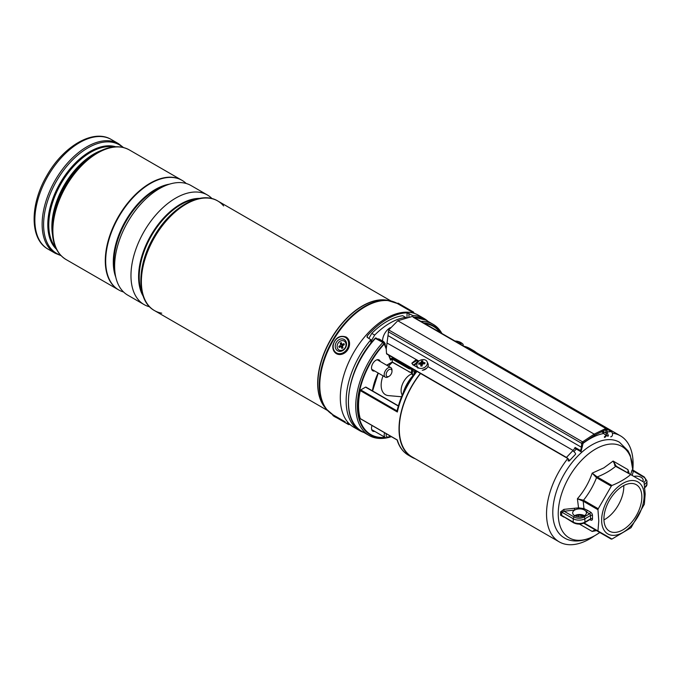 <?xml version="1.0" encoding="UTF-8"?>
<svg xmlns="http://www.w3.org/2000/svg" width="681" height="681" viewBox="0 0 681 681"><rect width="100%" height="100%" fill="white"/><g stroke="black" fill="none" stroke-linecap="round" stroke-linejoin="round"><path stroke-width="1.02" d="M403.075 393.15A27.512 15.884 -60 0 1 413.069 375.52M603.894 433.456A61.222 35.344 120 0 0 589.814 438.862A61.222 35.344 120 0 0 582.842 443.544M576.39 449.077A61.222 35.344 120 0 0 573.87 451.588M567.835 458.483A61.222 35.344 120 0 0 559.203 541.863A61.222 35.344 120 0 0 589.814 538.833A61.222 35.344 120 0 0 594.394 535.913M420.552 373.494A61.222 35.344 120 0 0 411.945 456.849L559.203 541.863M632.862 469.277A61.222 35.344 120 0 0 620.425 435.831A61.222 35.344 120 0 0 612.381 433.167M620.425 435.831L473.167 350.817A61.222 35.344 120 0 0 468.502 348.842M420.867 321.338A64.15 37.038 -60 0 1 433.176 324.343A64.15 37.038 -60 0 1 441.926 333.494M380.177 361.458A6.257 3.618 120 0 0 379.062 359.943A6.257 3.618 120 0 0 375.938 360.258A6.257 3.618 120 0 0 371.843 365.774A6.257 3.618 120 0 0 372.805 370.787A6.257 3.618 120 0 0 374.678 370.992M415.197 458.722A61.562 35.54 -60 0 1 411.775 457.147A61.562 35.54 -60 0 1 420.373 373.392M413.963 374.439L414.329 371.605L416.866 371.554A61.562 35.54 120 0 0 397.346 412.005L360.266 390.596A61.562 35.54 120 0 0 360.266 418.594L397.346 440.003A61.562 35.54 120 0 0 408.37 455.18C402.99 451.997 399.219 446.898 397.066 439.883M467.421 348.212A61.562 35.54 -60 0 1 473.338 350.519A61.562 35.54 -60 0 1 476.419 352.69M411.579 368.94A7.568 4.367 60 0 1 408.285 368.353L392.247 359.091L392.247 361.977L408.804 371.537A8.938 5.159 -120 0 0 411.579 372.396M391.396 436.666A64.15 37.038 -60 0 1 369.025 435.448A64.15 37.038 -60 0 1 382.875 342.458L375.282 338.363M372.056 425.497A6.257 3.618 120 0 0 372.805 431.15A6.257 3.618 120 0 0 374.678 431.354M360.266 390.596L360.726 389.924L397.066 410.907L397.491 410.396M398.317 406.046L365.561 387.131L360.726 389.924M365.561 387.131L366.055 387.412M397.346 412.005L397.066 410.907C400.173 397.653 406.021 385.208 414.618 373.546L416.866 371.554L411.622 368.761L412.38 370.481L412.38 374.422L413.001 374.78M388.579 355.031L390.545 360.07L390.4 359.032L390.545 360.07L392.247 359.091L392.247 357.968L408.77 367.51L409.477 367.102M384.288 343.318A0.69 0.511 158.7 0 1 384.433 343.496L384.433 343.496A0.69 0.511 158.7 0 1 384.28 344.024A62.49 36.076 120 0 0 357.891 406.472A62.49 36.076 120 0 0 385.08 437.364M386.229 349.021L384.28 344.024L382.884 342.449L384.297 343.284L383.999 343.658A62.975 36.357 -60 0 0 357.406 407.085A62.975 36.357 -60 0 0 385.599 437.636M413.146 375.563L411.579 373.818L411.622 368.761M413.963 373.197A2.06 1.192 180 0 1 414.491 373.724M412.38 370.481L414.329 371.605A2.06 1.609 -148.4 0 1 414.635 373.529A2.06 1.609 -148.4 0 1 414.627 373.529A2.06 1.609 -148.4 0 1 414.627 373.537L414.567 374.039M411.579 373.818L413.503 375.069M574.364 508.23L574.687 510.052L564.072 511.227L563.885 509.379L578.544 507.847L577.403 498.756C583.983 491.188 588.912 482.65 592.189 473.142L603.868 467.856L613.113 461.063L627.899 469.601L628.418 472.989M563.885 509.379L560.565 511.891A1.379 0.766 178.4 0 1 561.689 512.095L561.689 515.457A1.379 0.817 1.6 0 0 560.565 515.202L560.565 511.891M560.565 515.202L563.885 517.109M578.407 516.777L578.544 515.066L574.364 515.951M595.381 530.218L592.189 531.452L579.488 524.098M632.598 470.307L632.07 470.018L630.674 474.555M583.966 515.943L578.544 515.066A1.379 0.434 -92.5 0 1 578.833 514.521A6.878 3.975 180 0 1 579.378 514.504A6.878 3.975 180 0 1 583.498 515.219A6.878 3.975 180 0 1 583.787 515.347A6.878 3.975 180 0 1 584.307 515.602A6.878 3.975 180 0 1 584.417 515.662M584.153 522.999L597.961 530.976L598.778 520.812L597.961 509.711L583.208 501.19L583.966 508.588L587.192 510.188A1.379 0.792 -60 0 1 586.213 511.874A6.878 3.975 180 0 1 586.435 512.861A6.878 3.975 180 0 1 582.187 516.53A6.878 3.975 180 0 1 574.687 515.662A6.878 3.975 180 0 1 572.67 512.861A6.878 3.975 180 0 1 574.687 510.052A6.878 3.975 180 0 1 578.833 508.911A6.878 3.975 180 0 1 583.498 509.601A6.878 3.975 180 0 1 584.417 510.052A6.878 3.975 180 0 1 586.213 511.874L589.576 513.814A1.379 0.792 60 0 1 590.546 515.5L584.902 518.752L584.902 522.123L590.546 518.871L590.546 515.5A1.379 0.792 0 0 1 592.487 515.5A2.75 1.592 -120 0 0 590.546 512.129A1.379 0.792 -60 0 1 589.576 513.814L583.932 517.066A1.379 0.792 60 0 1 584.902 518.752A8.257 4.767 180 0 1 573.232 518.752L561.689 512.095L564.072 511.227L574.202 517.066A6.878 3.975 0 0 0 583.932 517.066M601.638 520.216A30.058 17.357 -60 0 1 622.885 483.399A30.058 17.357 -60 0 1 644.141 495.674A30.058 17.357 -60 0 1 622.885 532.482A30.058 17.357 -60 0 1 601.638 520.216M611.266 486.2L598.241 508.75L583.498 500.237A1.379 0.792 -60 0 0 583.208 501.19L577.403 498.756L583.498 500.237C588.98 493.376 593.321 485.859 596.513 477.679A1.379 0.792 -60 0 1 597.203 476.955L611.955 485.468L611.266 486.2L596.513 477.679L592.189 473.142L597.203 476.955C604.49 474.078 610.627 470.528 615.615 466.323A1.379 0.792 -60 0 1 616.305 466.255L631.057 474.776L615.615 466.323L613.113 461.063L616.305 466.255L644.073 482.293L645.179 494.023L644.362 504.187L631.057 527.69L611.955 539.054L597.961 530.976M611.955 485.468C619.267 482.506 625.405 478.956 630.368 474.844M598.241 508.75L597.961 509.711M622.885 529.844A26.823 15.484 -60 0 1 609.478 531.171A26.823 15.484 -60 0 1 605.366 509.677A26.823 15.484 -60 0 1 622.885 486.038A26.823 15.484 -60 0 1 636.301 484.71A26.823 15.484 -60 0 1 640.412 506.204A26.823 15.484 -60 0 1 622.885 529.844M623.77 485.553A26.823 15.484 -60 0 1 604.822 519.416A26.823 15.484 -60 0 1 603.936 519.901M583.498 523.085L611.266 539.122L596.513 530.601L593.917 530.397L592.189 531.452L596.513 530.601A1.379 0.792 -60 0 0 596.53 530.61M594.811 530.158L593.917 530.397M627.848 471.627L629.329 473.772L627.899 469.601L628.478 473.286M578.833 508.911L578.544 507.847L583.966 508.588A1.379 0.672 -53.4 0 1 583.498 509.601M574.687 515.662A6.878 3.975 180 0 1 576.518 514.913A6.878 3.975 180 0 1 578.833 514.521M574.202 517.066A1.379 0.792 120 0 0 573.232 518.752L573.232 522.123L561.689 515.457L573.513 522.753C577.216 524.54 580.919 524.54 584.621 522.753L590.257 519.365M583.787 515.347L583.523 515.228A1.379 0.902 -67.6 0 1 583.966 515.9M642.711 481.501A6.878 3.975 0 0 0 643.145 480.114A6.878 3.975 0 0 0 641.127 477.304A6.878 3.975 0 0 0 633.866 476.394M632.99 470.929L633.432 471.184L632.155 475.406M644.09 482.301A6.878 3.975 0 0 0 643.562 477.023L633.432 471.184A1.379 1.115 13.6 0 1 632.07 470.018M426.715 368.225L422.654 370.226M580.782 451.588L580.425 450.533A6.878 3.975 120 0 0 581.361 447.23L581.702 443.391A1.379 0.792 -60 0 1 582.595 441.875L388.732 329.953L397.815 320.751L594.19 434.129A3095.128 1786.978 -60 0 1 605.792 428.485L413.239 317.286M568.729 460.484A2.06 0.638 43.2 0 0 568.277 459.283A2.06 0.638 43.2 0 0 566.66 457.845L386.561 353.873L386.229 349.421M386.561 353.873L386.229 349.115L388.732 329.953M603.698 433.048L602.608 432.418A7.568 4.367 120 0 0 602.719 432.495L601.595 431.848M417.836 361.058L416.832 360.521L411.911 363.45M580.91 451.682L575.079 448.319L575.079 447.443A6.878 3.975 -60 0 1 573.07 450.422L427.864 366.591M610.712 436.853A2.75 2.077 -95.2 0 0 612.534 434.589A2.75 2.077 -95.2 0 0 611.215 431.601L606.856 429.09M411.928 316.554L397.815 320.751M580.425 450.533L575.079 447.443M418.951 361.092L386.91 342.943M417.666 367.536L412.788 364.727L411.886 363.152L416.023 359.755M567.98 460.705A2.75 0.851 -136.8 0 0 569.231 460.96A2.75 0.851 -136.8 0 0 568.635 459.352A2.75 0.851 -136.8 0 0 566.464 457.436L386.621 353.609M569.231 460.96L575.505 454.287A2.75 0.851 -136.8 0 0 574.909 452.678A2.75 0.851 -136.8 0 0 572.747 450.762L573.07 450.422M603.281 431.03L603.332 431.524A8.257 4.767 120 0 0 604.881 434.529L607.605 436.104A0.69 0.562 123.1 0 0 608.439 435.789L607.222 432.69L606.882 429.243A0.69 0.434 -5.6 0 0 606.677 428.97A1.379 0.792 -60 0 0 606.405 428.46L412.822 316.699L412.814 315.541L407.042 312.843A64.661 37.327 120 0 0 367.34 335.767L367.306 337.427L370.907 339.734A64.661 37.327 120 0 0 346.135 400.956A64.661 37.327 120 0 0 359.525 430.554A64.661 37.327 120 0 0 363.833 432.452M604.439 437.423A2.75 2.077 -95.2 0 0 606.235 435.312M605.741 435.023A2.06 1.558 84.8 0 1 604.37 436.734M594.675 434.972L594.19 435.261L594.675 434.972L594.19 434.129A3095.128 1786.978 -60 0 0 582.595 441.875L583.115 442.693L582.655 443.646A0.962 0.553 -60 0 1 583.277 442.59A3094.438 1786.586 120 0 0 583.115 442.693M421.411 368.438A5.499 4.163 -25 0 0 427.081 361.688A5.499 4.163 -25 0 0 422.773 359.594A5.499 4.163 -25 0 0 417.112 366.344A5.499 4.163 -25 0 0 421.411 368.438M422.739 362.037L423.259 362.496L422.739 362.037A11.696 2.06 -95 0 1 422.875 360.879A11.339 10.011 -148.5 0 0 422.229 360.904A11.339 10.011 -148.5 0 0 421.59 360.964A11.696 4.793 86.9 0 0 421.122 362.147L422.194 364.182L421.164 364.948M421.786 365.995L420.756 364.514A11.696 3.609 78.6 0 0 420.807 366.072A11.339 1.43 -1.8 0 1 421.445 366.02A11.339 1.43 -1.8 0 1 422.084 365.978A11.696 3.243 -86.8 0 1 422.373 364.403L423.046 363.858A11.696 6.291 1.1 0 1 424.782 363.799A11.339 1.396 -76.2 0 0 424.953 362.718A11.696 7.236 -163 0 0 423.259 362.496L423.633 363.824M422.271 370.268A5.499 4.163 -25 0 0 427.932 363.518L427.081 361.688M420.756 364.514L420.237 364.054L420.756 364.514M421.522 364.727L420.449 362.692A11.696 7.831 -175 0 0 418.9 363.152A11.339 7.193 62.7 0 0 418.73 364.224A11.696 5.686 12 0 1 420.237 364.054M420.449 362.692L421.122 362.147M420.186 364.063L418.9 363.152M422.807 362.275L423.259 363.841L422.194 364.182M422.263 363.901L421.59 360.964M424.493 363.799L424.953 362.718M421.377 365.68L421.888 366.14L421.377 365.68M462.586 345.429A5.499 1.685 16.9 0 0 463.191 344.926A5.499 1.685 16.9 0 0 462.425 343.633A11.696 11.696 0 0 0 454.985 341.036M458.951 342.815L459.266 342.032A11.696 0.877 -69.2 0 0 459.207 341.802A11.339 11.075 8.4 0 0 457.93 341.394A11.696 1.685 104.3 0 0 457.641 341.521L457.436 342.449M459.266 342.032L459.581 342.875A11.696 10.768 9.5 0 1 461.122 343.633A11.339 1.388 -43.8 0 0 461.284 343.258A11.696 11.322 -133.8 0 0 459.777 342.39M459.573 342.866L458.9 342.858A11.696 1.056 -66.2 0 0 458.688 343.173M456.542 341.939A11.696 10.692 34.6 0 1 456.764 341.981L457.274 342.364M456.866 342.007L456.977 341.504A11.696 11.39 -176 0 0 455.538 341.36M456.977 341.504L457.641 341.521M457.598 342.543L457.93 341.394M458.747 343.079L459.207 341.802M427.983 321.338A64.661 37.327 120 0 0 424.186 318.563L418.347 315.192A64.661 37.327 120 0 0 368.523 332.515A64.661 37.327 120 0 0 340.304 397.585A64.661 37.327 120 0 0 353.694 427.183L359.525 430.554M366.931 336.72L367.306 337.427M424.186 318.563A64.661 37.327 120 0 0 412.814 315.541M370.907 339.734L370.907 343.241M165.841 220.167A61.903 35.744 120 0 0 145.13 256.047M127.73 295.137L144.074 304.577L127.73 295.137A63.282 36.536 120 0 1 127.73 222.066A63.282 36.536 120 0 1 191.012 185.53L207.356 194.97A63.282 36.536 120 0 0 144.074 231.506A63.282 36.536 120 0 0 144.074 304.577L144.074 304.577A63.282 36.536 120 0 0 149.616 306.808M118.52 289.825L118.52 289.825A63.282 36.536 120 0 1 118.52 216.745A63.282 36.536 120 0 1 181.801 180.21A63.282 36.536 120 0 0 181.801 180.21L182.065 180.363A63.282 36.536 120 0 0 118.783 216.898A63.282 36.536 120 0 0 118.783 289.97L118.783 289.97A63.282 36.536 120 0 0 123.576 292.004M223.632 205.951A63.282 36.536 120 0 0 217.758 200.972L217.758 200.972A63.282 36.536 120 0 0 154.476 237.507A63.282 36.536 120 0 0 154.476 310.579L327.638 410.549L154.476 310.579A63.282 36.536 120 0 0 161.729 313.175M217.758 200.972L390.92 300.942L217.758 200.972C200.12 190.093 170.08 207.892 153.736 237.056C136.634 265.803 136.226 300.747 154.476 310.579L154.476 310.579M347.055 422.952L350.536 424.961L347.055 422.952M411.367 311.558L414.848 313.566L411.367 311.558M61.035 255.639L55.238 253.281L47.959 249.084C29.462 239.005 29.938 204.249 46.836 175.638C63.112 146.475 93.178 128.437 111.241 139.477L111.241 139.477A63.282 36.536 120 0 0 47.959 176.013A63.282 36.536 120 0 0 47.959 249.084L55.238 253.281A63.282 36.536 -60 0 1 55.238 180.21A63.282 36.536 -60 0 1 118.52 143.674L123.457 147.522M111.241 139.477L118.52 143.674L111.241 139.477M52.267 229.676A62.678 36.187 -60 0 1 96.583 152.91L94.48 154.127A59.698 34.467 120 0 0 52.267 227.241L52.267 229.676C52.377 243.9 56.949 253.843 65.98 259.487L118.392 289.748A63.282 36.536 -60 0 1 118.392 216.677A63.282 36.536 -60 0 1 181.674 180.142L181.674 180.142A63.282 36.536 -60 0 1 181.742 180.176L129.262 149.88A63.282 36.536 120 0 0 65.98 186.415A63.282 36.536 120 0 0 65.98 259.487L118.392 289.748A63.282 36.536 -60 0 0 118.46 289.783L118.392 289.748M186.219 183.495A63.282 36.536 120 0 0 182.065 180.363L181.801 180.21M212.063 198.648A63.282 36.536 120 0 0 207.356 194.97L191.012 185.53M338.159 418.577L346.552 423.42L338.159 418.577M335.307 345.207A6.538 5.337 -60 0 0 339.972 351.387A6.538 5.337 -60 0 0 346.476 345.063A6.538 5.337 -60 0 0 341.819 338.883A6.538 5.337 -60 0 0 335.307 345.207M402.25 395.048A13.067 7.542 -60 0 1 401.118 391.175A13.067 7.542 -60 0 1 411.579 373.937M401.535 396.768L388.459 395.61A20.634 11.917 -60 0 1 381.181 386.195A20.634 11.917 -60 0 1 383.054 375.827M388.553 366.301A20.634 11.917 -60 0 1 392.426 362.318M387.455 376.687A4.129 2.383 120 0 0 389.064 376.321A4.129 2.383 120 0 0 391.984 371.264A4.129 2.383 120 0 0 390.673 369.204A4.129 2.383 120 0 0 386.629 372.49A4.129 2.383 120 0 0 387.455 376.687M389.064 376.321L388.093 376.882A5.499 3.175 -60 0 1 385.948 377.376A5.499 3.175 -60 0 1 385.344 377.155A5.499 3.175 -60 0 1 385.08 371.281A5.499 3.175 -60 0 1 390.239 367.399A5.499 3.175 -60 0 1 390.843 367.621A5.499 3.175 -60 0 1 391.984 370.141L391.984 371.264M386.323 433.737A4.129 2.383 120 0 0 389.064 436.683L388.093 437.245A5.499 3.175 -60 0 1 385.344 437.517A5.499 3.175 -60 0 1 384.612 432.75M389.064 436.683A4.129 2.383 120 0 0 390.068 435.9L397.083 439.943M390.23 327.706A10.658 6.155 120 0 0 390.145 327.757A10.658 6.155 120 0 0 382.569 341.028M406.174 317.721L402.701 315.712A61.903 35.744 120 0 0 371.766 333.392L368.847 338.414M405.621 317.397A61.903 35.744 120 0 0 374.678 335.078L370.907 341.581M374.678 335.078L371.766 333.392M382.22 341.573A5.848 3.379 -60 0 1 383.888 341.785L379.411 339.198A5.848 3.379 120 0 0 377.742 338.993M340.211 341.172A5.159 4.214 120 0 1 345.829 343.215A5.159 4.214 120 0 1 342.952 349.898A5.159 4.214 120 0 1 337.333 347.846A5.159 4.214 120 0 1 340.211 341.172M344.314 344.722L343.948 343.565L342.875 344.152A1.098 0.902 120 0 1 341.675 343.709L341.326 342.603L340.194 343.224L340.534 344.331A1.098 0.902 120 0 1 339.921 345.752L338.849 346.34L339.215 347.506L340.287 346.918A1.098 0.902 120 0 1 341.487 347.353L341.836 348.459L342.969 347.838L342.628 346.74A1.098 0.902 120 0 1 343.241 345.31L344.314 344.722M340.798 346.791L341.785 346.85A1.583 1.294 120 0 1 342.781 347.65L342.858 347.906M340.151 346.987L338.849 346.34M341.734 343.862L341.828 344.629A1.583 1.294 120 0 1 340.943 346.672L340.73 346.791M341.607 343.931L340.194 343.224M343.377 345.241A1.583 1.294 120 0 1 342.322 344.756L341.777 343.931M433.176 324.343L425.88 320.13A64.15 37.038 120 0 0 413.571 317.125M423.65 322.947A62.975 36.357 -60 0 1 440.803 332.847M418.696 360.947A61.562 35.54 120 0 0 414.388 365.646M473.338 350.519L469.933 348.553A61.562 35.54 120 0 0 464.016 346.254M375.58 338.244A64.15 37.038 120 0 0 361.73 431.235C338.815 419.871 346.791 367.561 375.265 338.176A0.69 0.69 0 0 1 376.116 338.048L375.58 338.244M388.936 436.751A62.49 36.076 120 0 0 390.775 436.308M440.003 332.388A62.49 36.076 120 0 0 424.74 323.577M372.43 390.868A42.716 24.661 -60 0 1 378.142 372.992M386.663 365.203L392.247 361.977M390.485 358.989L392.247 357.968M413.197 364.956L415.35 363.714M408.285 368.353L408.77 367.51A6.878 3.975 -120 0 0 411.298 368.149M408.804 371.537L392.247 362.215L386.859 365.322M391.107 436.495A62.975 36.357 -60 0 1 388.11 437.236M376.227 338.185L383.292 342.194M632.845 470.333A52.76 30.458 120 0 0 595.543 449.077A52.76 30.458 120 0 0 558.233 513.695A52.76 30.458 120 0 0 595.543 535.232A52.76 30.458 120 0 0 599.791 532.491L595.262 535.419C581.412 543.174 570.201 541.701 564.226 537.811A55.204 31.871 -60 0 1 555.764 493.58A55.204 31.871 -60 0 1 591.823 444.94A55.204 31.871 -60 0 1 619.421 442.207L628.12 450.907L630.283 455.334L632.87 470.358M587.192 510.188L590.546 512.129M592.487 515.5L592.487 518.871A2.75 1.592 -120 0 1 590.546 519.986L589.976 519.663M573.513 522.753A1.379 0.792 120 0 1 573.232 522.123A8.257 4.767 0 0 0 584.902 522.123A1.379 0.792 60 0 1 584.621 522.753M590.35 519.433A1.379 0.792 -60 0 1 590.546 519.986M592.487 518.871A1.379 0.792 180 0 0 590.546 518.871A1.379 0.792 60 0 1 590.257 519.501M644.881 487.485A8.257 4.767 0 0 0 646.95 484.327L646.95 480.956A8.257 4.767 180 0 1 644.541 484.319M632.589 470.401L632.547 469.856L644.252 476.955A1.379 0.792 120 0 0 643.562 477.023M611.215 431.601L607.146 431.975M606.243 429.345A0.69 0.426 -115.8 0 0 605.792 428.485A1.379 0.792 -60 0 1 606.405 428.46L606.882 429.243A0.69 0.434 -5.6 0 1 606.686 429.592L606.243 429.345A3094.438 1786.586 120 0 0 606.081 429.422A0.962 0.553 -60 0 1 606.703 429.762L606.686 429.592M582.672 443.45L581.702 443.391L388.264 331.707M582.374 446.821L581.361 447.23L388.102 335.648M566.464 457.436L572.747 450.762M607.605 436.104A8.257 4.767 -60 0 1 606.047 433.099L605.732 429.839A0.69 0.434 -5.6 0 0 606.703 429.762M603.332 431.524L606.047 433.099A0.69 0.434 -5.6 0 0 607.222 432.69M605.554 429.728A0.69 0.426 -115.8 0 0 606.081 429.422M417.172 360.675L417.172 360.062M407.042 317.508L407.042 312.843M408.949 313.388L408.949 317.082M367.34 335.767L367.34 337.453M197.005 198.98A59.153 34.152 120 0 0 151.454 235.762A59.153 34.152 120 0 0 142.372 293.605M143.172 296.158A59.341 34.263 -60 0 1 150.876 235.43A59.341 34.263 -60 0 1 199.618 198.392M165.296 185.7A59.153 34.152 120 0 0 115.012 272.783M115.779 277.176A59.341 34.263 -60 0 1 125.585 220.823A59.341 34.263 -60 0 1 169.484 184.159M325.739 408.328A63.282 36.536 -60 0 1 330.787 339.3A63.282 36.536 -60 0 1 388.042 300.415M397.406 303.496L386.859 300.219A63.324 36.561 120 0 0 330.975 339.41A63.324 36.561 120 0 0 324.973 407.4L326.514 409.272A64.201 37.063 -60 0 1 332.592 340.338A64.201 37.063 -60 0 1 389.251 300.61A64.201 37.063 -60 0 1 393.592 301.768M329.681 412.456A64.201 37.063 -60 0 1 326.514 409.272L333.094 414.891M397.193 303.377A64.312 37.132 120 0 0 333.094 340.628A64.312 37.132 120 0 0 332.881 414.772M122.784 147.36A62.678 36.187 120 0 0 119.252 144.798A62.678 36.187 120 0 0 56.574 180.984A62.678 36.187 120 0 0 56.574 253.358A62.678 36.187 120 0 0 60.566 255.137M56.472 249.246A59.698 34.467 -60 0 1 60.166 183.061A59.698 34.467 -60 0 1 115.634 146.764M113.633 146.917A59.29 34.229 120 0 0 61.06 183.572A59.29 34.229 120 0 0 55.604 247.433M52.48 234.579A59.29 34.229 -60 0 1 100.941 150.637M344.629 422.305L334.107 416.236L344.629 422.305M349.574 424.365L348.629 424.621L337.155 417.989C333.596 416.287 332.175 415.197 332.898 414.738L345.258 421.88M413.742 312.971L397.176 303.411L398.113 303.156L413.495 312.043L413.852 313.039M398.215 303.215L413.495 312.043M348.536 345.037A8.938 7.304 -60 0 0 342.16 336.576A8.938 7.304 -60 0 0 333.256 345.233A8.938 7.304 -60 0 0 339.632 353.694A8.938 7.304 -60 0 0 348.536 345.037M346.399 337.189L346.05 336.993A9.628 7.866 120 0 1 349.464 345.233A9.628 7.866 120 0 1 336.423 353.669A9.628 7.866 120 0 1 333.009 345.437M385.088 345.182A5.295 3.056 120 0 0 383.36 342.262M342.781 347.65L341.487 347.353M340.943 346.672L339.921 345.752M341.828 344.629L340.534 344.331M343.811 344.995L342.875 344.152M425.88 320.13L413.469 317.065M411.775 457.147L408.37 455.18M369.025 435.448L361.73 431.235M398.376 405.842L365.91 387.097M397.134 439.977L360.385 418.755M390.596 359.287L389.047 355.303M386.246 348.136L384.433 343.496A0.69 0.69 0 0 0 384.297 343.284L383.309 342.202M372.584 390.954L378.253 373.06M408.94 371.852L411.579 372.771M413.895 365.365L418.219 360.666M463.897 346.186L469.933 348.553M629.329 473.772L614.466 465.191M584.307 515.602L583.523 515.228M646.95 484.327L644.252 488.328M644.252 476.955L646.95 480.956M386.229 349.115L386.229 349.728M594.522 435.295L605.673 429.72M594.547 435.287L583.174 442.88L581.029 451.741M417.964 368.174L417.112 366.344M421.82 365.884L420.679 364.241M423.233 363.841L422.748 362.164M462.969 345.65L463.191 344.926M181.674 180.142L129.262 149.88C119.856 144.883 108.96 145.887 96.583 152.91M346.05 336.993C339.615 334.975 335.239 337.759 332.915 345.327C332.49 349.098 333.656 351.881 336.423 353.669L336.763 353.873M377.197 359.738L390.843 367.621M371.69 369.272L385.344 377.155M371.69 429.634L385.344 437.517M386.348 346.561L385.429 346.042M385.208 345.48L385.14 343.616L383.888 341.785"/></g></svg>
